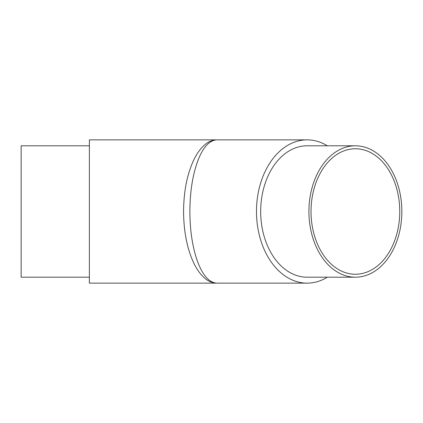 <?xml version="1.0" encoding="UTF-8"?>
<svg xmlns="http://www.w3.org/2000/svg" width="423" height="423" viewBox="0 0 423 423"><rect width="100%" height="100%" fill="white"/><g stroke="black" fill="none" stroke-linecap="round" stroke-linejoin="round"><path stroke-width="0.63" d="M89.38 277.208L21.15 277.208L21.15 145.792L89.38 145.792M401.85 211.5A65.708 46.461 90 0 0 355.389 145.792A65.708 46.461 90 0 0 308.922 211.5A65.708 46.461 90 0 0 355.389 277.208A65.708 46.461 90 0 0 401.85 211.5M355.389 145.792L307.14 145.792A65.708 46.461 90 0 0 260.679 211.5A65.708 46.461 90 0 0 307.14 277.208L355.389 277.208M311.021 211.5A62.741 44.367 90 0 0 355.389 274.241A62.741 44.367 90 0 0 399.751 211.5A62.741 44.367 90 0 0 355.389 148.759A62.741 44.367 90 0 0 311.021 211.5M327.328 145.792A71.64 50.66 90 0 0 307.14 139.86A71.64 50.66 90 0 0 256.481 211.5A71.64 50.66 90 0 0 307.14 283.14A71.64 50.66 90 0 0 327.328 277.208M307.14 139.86L216.941 139.86C209.48 140.209 203.156 147.056 197.969 160.402C192.666 174.63 189.969 191.661 189.874 211.5C189.964 231.339 192.666 248.37 197.969 262.598C203.156 275.944 209.48 282.791 216.941 283.14C212.187 282.987 207.989 281.221 204.357 277.848C200.227 274.189 196.626 269.102 193.56 262.598C187.024 248.37 183.698 231.339 183.582 211.5C183.698 191.661 187.024 174.63 193.56 160.402C196.626 153.898 200.227 148.817 204.357 145.152C207.989 141.779 212.187 140.013 216.941 139.86L89.38 139.86L89.38 283.14L307.14 283.14"/></g></svg>
